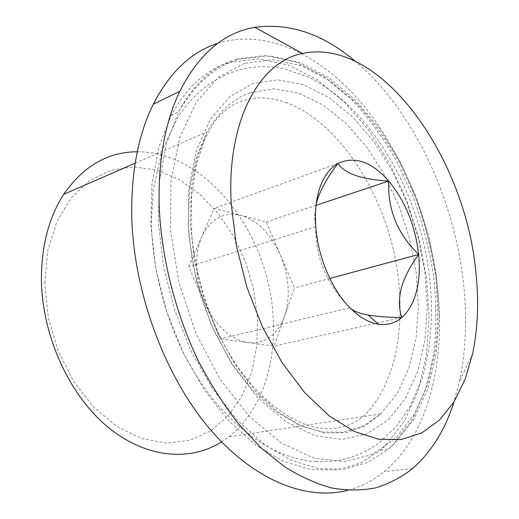 <?xml version="1.0" encoding="UTF-8"?>
<svg xmlns="http://www.w3.org/2000/svg" width="519" height="519" viewBox="0 0 519 519"><rect width="100%" height="100%" fill="white"/><g stroke="black" fill="none" stroke-linecap="round" stroke-linejoin="round"><path stroke-width="0.39" stroke-dasharray="2.6 1.95" d="M248.056 342.605L274.051 346.128L284.892 315.247C290.504 296.232 289.025 276.186 280.455 255.127C270.931 233.874 257.742 220.607 240.874 215.314C223.76 211.421 210.708 218.629 201.709 236.936L201.203 238.143C193.931 257.898 195.118 279.533 204.765 303.057C215.91 326.256 230.345 339.439 248.056 342.605C265.28 343.883 277.425 335.164 284.483 316.447L294.494 287.961L266.266 221.957L214.133 208.32L188.734 266.824L220.627 338.888L248.056 342.605M217.824 43.311C267.583 27.916 322.429 56.175 362.95 104.819C403.458 154.143 430.478 222.067 437.764 289.187C445.562 362.204 428.331 435.259 384.242 471.609C373.401 480.516 361.211 486.751 347.678 490.312M385.117 445.938L380.641 450.005L360.27 463.136L336.954 469.967L311.296 469.676L284.133 461.663L256.509 445.659L229.658 421.798L204.921 390.755L183.616 353.724L166.949 312.406L155.823 268.868L150.795 225.337L151.97 183.992L159.067 146.754L171.452 115.14C186.6 87.231 205.907 69.689 229.359 62.527L258.696 58.868L288.545 65.076L317.531 79.965L344.571 102.191L368.808 130.405L389.587 163.29L406.403 199.601L418.827 238.15L426.508 277.743L429.129 317.18L426.436 355.178L418.23 390.346L404.431 421.156L385.117 445.938M401.706 317.57L274.051 346.128M316.214 203.935L314.754 214.911L314.923 220.685L315.766 226.66C315.28 257.34 326.646 284.36 349.851 307.715L220.627 338.888M329.812 278.444L294.494 287.961M316.052 205.329L266.266 221.957M338.012 163.407L214.133 208.32M315.766 226.66L188.734 266.824M354.866 60.937C413.014 109.6 454.054 197.616 463.467 283.037C467.321 317.628 465.997 350.39 459.484 381.316L453.95 402.004M137.269 151.756C206.977 151.308 269.173 234.659 273.124 316.811C276.303 364.883 260.72 411.982 228.795 436.836L221.561 441.909M44.777 283.102L47.767 250.541L56.831 221.613L71.135 197.947L89.56 180.631L110.826 170.245L133.649 166.852L156.816 170.174L179.25 179.626L200.036 194.456L218.428 213.809L233.803 236.755L245.682 262.355L253.668 289.634L257.482 317.609L256.924 345.245L251.89 371.494L242.412 395.244L228.652 415.369L210.98 430.738L189.98 440.287L166.508 443.116L141.7 438.587L116.911 426.488L93.692 407.117L73.614 381.387L58.096 350.779L48.267 317.271L44.777 283.102M250.126 92.752C232.914 98.85 218.564 111.896 207.068 131.884L196.124 157.919L189.649 188.89L188.163 223.52L191.933 260.181L200.872 297.03L214.542 332.173L232.194 363.838L252.857 390.528L275.414 411.145L298.723 425.042L321.715 431.996L343.468 432.184L363.222 426.067L380.401 414.298L397.139 393.707L408.94 368.114L416.03 338.537L418.411 306.314L416.212 272.683L409.627 238.831L398.942 205.874L384.488 174.916L366.68 147.052L346.024 123.399L323.155 105.085L298.866 93.212L274.136 88.814L250.126 92.752M388.433 419.65L405.371 398.508L417.561 371.799L424.86 340.977L427.28 307.417L424.964 272.41L418.132 237.164L407.065 202.838L392.111 170.55L373.68 141.428L352.291 116.632L328.579 97.325L303.349 84.681L277.613 79.809L252.571 83.65L229.645 96.806L210.364 119.376L196.26 150.757L188.663 189.506L188.488 233.349L196.052 279.306L210.928 324.07L231.993 364.396L257.593 397.541L285.774 421.597L314.546 435.584L342.144 439.424L367.128 433.748L388.433 419.65M236.469 59.043C213.069 66.153 193.827 83.715 178.744 111.741L166.437 143.497L159.424 180.949L158.334 222.56L163.466 266.39L174.682 310.252L191.44 351.882L212.816 389.198L237.611 420.494L264.489 444.549L292.113 460.69L319.25 468.78L344.856 469.098L368.094 462.254L388.374 449.065L392.831 444.978L412.008 420.072L425.677 389.12L433.761 353.783C436.466 328.598 436.421 302.655 433.618 275.965C429.33 249.237 422.583 223.053 413.384 197.408L396.535 160.877C383.307 137.931 368.302 117.417 351.506 99.343L324.492 76.909L295.545 61.839L265.747 55.481L236.469 59.043M244.358 63.324L218.343 77.396L196.26 102.191L179.924 137.159L170.946 180.755L170.485 230.371L178.951 282.557L195.877 333.373L219.933 379L249.12 416.238L281.123 442.908L313.619 458.011L344.571 461.586L372.376 454.501L395.906 438.14L414.467 414.13L427.708 384.157L435.532 349.858C438.146 325.368 438.088 300.125 435.344 274.123C431.153 248.076 424.581 222.554 415.609 197.551L399.208 161.954C386.35 139.598 371.766 119.642 355.463 102.074L329.28 80.322L301.279 65.777L272.527 59.724L244.358 63.324M287.033 102.814C270.217 97.124 254.985 94.899 235.133 103.858C224.617 109.541 216.825 118.267 213.341 123.574L204.609 139.507L196.26 165.159L191.505 196.928L191.66 233.822C195.034 270.509 204.83 305.49 221.055 338.758C249.697 395.413 294.701 429.434 329.027 428.791C346.906 427.916 360.848 421.104 370.864 408.349L377.748 398.936L383.833 388.108L391.949 367.809C401.265 337.272 402.867 297.335 395.193 257.703C381.154 188.358 337.597 122.296 287.033 102.814M316.175 461.612C268.167 458.997 214.023 416.66 180.904 347.84C162.648 308.52 152.061 263.814 151.366 221.107L153.3 189.221L161.805 151.509L176.784 119.201C192.815 93.18 214.782 76.429 242.691 68.936C258.799 65.472 274.006 66.601 282.972 68.586L306.1 76.118C363.358 102.528 409.115 174.345 425.392 250.8C434.014 294.708 433.91 338.751 422.031 378.844L410.237 406.299L396.192 426.637L378.734 442.986C360.037 456.616 339.179 462.825 316.175 461.612M314.923 220.685L315.416 218.434M412.475 468.657L384.242 471.609M472.686 353.433L459.484 381.316M135.154 163.206L207.068 131.884L197.337 157.231L191.485 187.709L190.272 222.281L194.197 259.266L203.305 296.667L217.214 332.42L235.152 364.636L256.101 391.728L278.878 412.527L302.253 426.359L325.043 432.995L346.167 432.69L364.773 426.125L380.79 413.935L228.795 436.836M380.641 450.005L388.374 449.065L393.194 444.919L413.559 419.877L427.922 388.718L436.33 353.348L439.093 315.293L436.531 275.868L428.941 236.301L416.653 197.758L400.013 161.415L379.447 128.465L355.45 100.148L328.663 77.74L299.865 62.572L270.042 55.929L240.355 58.997C215.943 65.634 195.404 83.215 178.744 111.741L171.452 115.14"/><path stroke-width="0.78" d="M347.678 490.312C306.748 500.9 253.739 480.86 209.144 428.162C164.698 375.509 133.837 292.567 131.794 217.617C130.95 172.756 138.112 134.946 153.287 104.196C170.005 71.966 191.517 51.673 217.824 43.311M349.851 307.715C359.362 317.252 368.905 322.747 378.481 324.219C387.336 325.407 395.082 323.194 401.706 317.57C398.676 307.845 398.709 297.4 401.803 286.241C405.151 275.842 410.763 265.261 418.651 254.498C397.385 233.725 387.427 209.235 388.783 181.034C361.38 179.477 344.454 173.599 338.012 163.407C329.922 167.942 323.811 176.194 319.691 188.17C316.772 196.999 315.344 207.094 315.416 218.434L315.766 226.66C317.849 256.749 331.803 289.621 349.851 307.715C352.959 310.907 359.077 313.359 368.205 315.065C377.287 316.545 388.459 317.381 401.706 317.57C408.803 311.342 413.805 302.272 416.718 290.348C419.294 279.456 419.936 267.506 418.651 254.498L329.812 278.444M418.651 254.498C415.291 225.759 405.333 201.268 388.783 181.034L316.052 205.329M316.214 203.935L317.758 198.589C321.799 187.372 328.553 175.643 338.012 163.407C354.672 155.784 371.598 161.662 388.783 181.034M453.95 402.004C445.114 429.894 431.289 452.114 412.475 468.657C401.427 477.221 389.276 483.591 376.028 487.769C362.223 490.559 347.646 490.669 332.303 488.113C316.648 483.929 300.761 476.812 284.646 466.763L260.823 447.657L237.949 423.18C223.378 404.385 210.078 383.45 198.063 360.368C175.357 312.821 161.571 258.261 159.203 207.12C158.01 161.162 164.867 122.568 179.775 91.344C198.926 53.885 223.929 32.548 254.79 27.338C289.459 22.68 322.818 33.884 354.866 60.937M475.618 269.912C479.011 299.606 478.031 327.45 472.686 353.433L465.108 379.357L454.041 401.849L439.561 419.994L421.876 432.846L401.343 439.522L378.5 439.243L354.114 431.425L329.137 415.842L304.698 392.662L282.031 362.573L262.374 326.801L246.843 287.033L236.294 245.299L231.253 203.792C226.355 120.376 259.889 61.469 302.525 53.438C381.452 36.992 464.615 157.523 475.618 269.912M221.561 441.909C189.928 461.962 145.106 458.368 106.745 426.105C68.482 393.915 41.637 334.288 41.416 278.431C41.624 245.091 49.065 217.052 63.727 194.314C83.377 166.093 107.894 151.905 137.269 151.756M368.205 315.065L378.481 324.219M179.775 91.344L153.287 104.196M302.525 53.438L254.79 27.338M135.154 163.206L63.727 194.314"/></g></svg>
